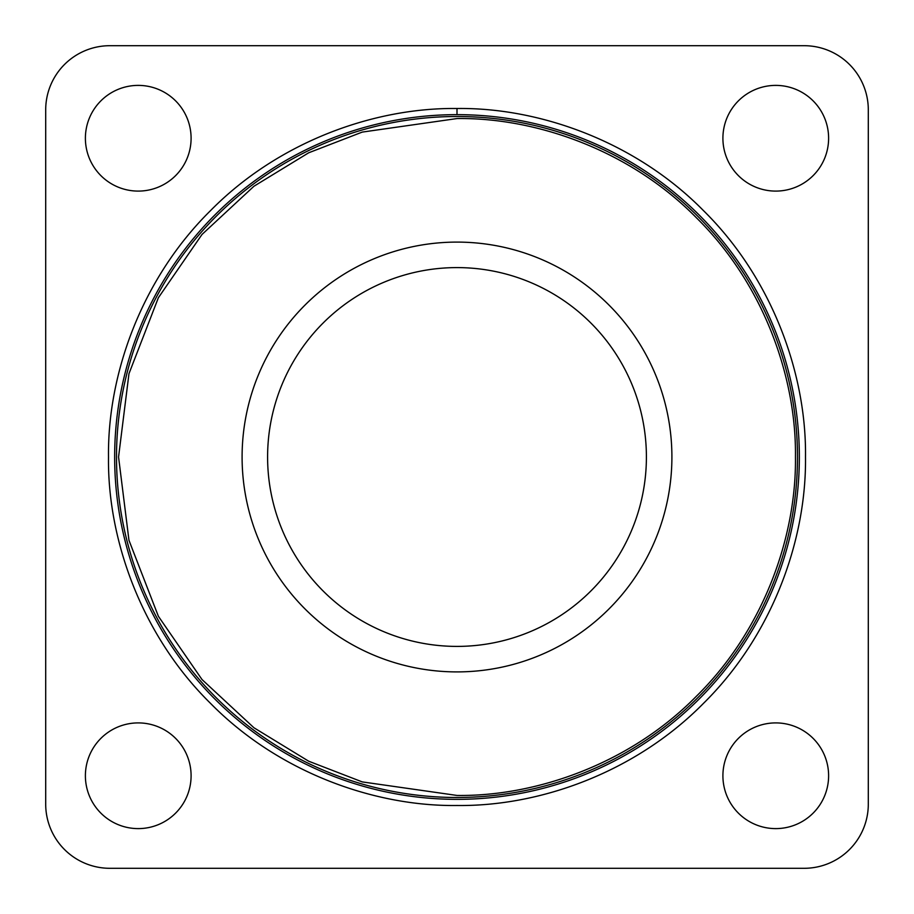 <?xml version="1.0" encoding="UTF-8"?>
<svg xmlns="http://www.w3.org/2000/svg" width="914" height="914" viewBox="0 0 914 914"><rect width="100%" height="100%" fill="white"/><g stroke="black" fill="none" stroke-linecap="round" stroke-linejoin="round"><path stroke-width="1.37" d="M805.497 457C806.525 539.591 772.616 635.161 703.426 703.426C635.173 772.604 539.603 806.525 457 805.497C374.843 806.571 278.77 772.673 210.597 703.449C141.35 635.356 107.441 539.077 108.503 457.149C107.429 374.751 141.282 278.896 210.517 210.631C278.736 141.373 374.603 107.464 457 108.503C538.94 107.406 635.264 141.293 703.392 210.528C772.65 278.724 806.571 374.797 805.497 457M457 795.443L362.241 781.904L308.692 761.213L253.932 727.75L202.005 679.536L158.373 616.264L128.965 540.311L118.557 457L128.965 373.689L158.373 297.736L202.005 234.464L253.932 186.25L308.692 152.787L362.241 132.096L457 118.557C536.358 117.472 630.169 150.364 696.319 217.681C763.636 283.831 796.528 377.642 795.443 457C796.528 536.358 763.636 630.169 696.319 696.319C630.169 763.636 536.358 796.528 457 795.443M138.243 191.095A52.852 52.852 0 0 1 85.39 138.243A52.852 52.852 0 0 1 138.243 85.39A52.852 52.852 0 0 1 191.095 138.243A52.852 52.852 0 0 1 138.243 191.095M775.758 191.095A52.852 52.852 0 0 1 722.905 138.243A52.852 52.852 0 0 1 775.758 85.39A52.852 52.852 0 0 1 828.61 138.243A52.852 52.852 0 0 1 775.758 191.095M775.758 828.61A52.852 52.852 0 0 1 722.905 775.758A52.852 52.852 0 0 1 775.758 722.905A52.852 52.852 0 0 1 828.61 775.758A52.852 52.852 0 0 1 775.758 828.61M138.243 828.61A52.852 52.852 0 0 1 85.39 775.758A52.852 52.852 0 0 1 138.243 722.905A52.852 52.852 0 0 1 191.095 775.758A52.852 52.852 0 0 1 138.243 828.61M457 646.404A189.404 189.404 0 0 1 267.596 457A189.404 189.404 0 0 1 457 267.596A189.404 189.404 0 0 1 646.404 457A189.404 189.404 0 0 1 457 646.404M457 671.904A214.904 214.904 0 0 1 242.096 457A214.904 214.904 0 0 1 457 242.096A214.904 214.904 0 0 1 671.904 457A214.904 214.904 0 0 1 457 671.904M45.7 804.137L45.7 109.863A64.163 64.163 0 0 1 109.863 45.7L804.137 45.7A64.163 64.163 0 0 1 868.3 109.863L868.3 804.137A64.163 64.163 0 0 1 804.137 868.3L109.863 868.3A64.163 64.163 0 0 1 45.7 804.137M457 799.35A342.35 342.35 0 0 0 799.35 457A342.35 342.35 0 0 0 457 114.65A342.35 342.35 0 0 0 114.65 457A342.35 342.35 0 0 0 457 799.35M457 108.503L457 114.65M457 797.488A340.488 340.488 0 0 1 116.512 457A340.488 340.488 0 0 1 457 116.512A340.488 340.488 0 0 1 797.488 457A340.488 340.488 0 0 1 457 797.488"/></g></svg>

